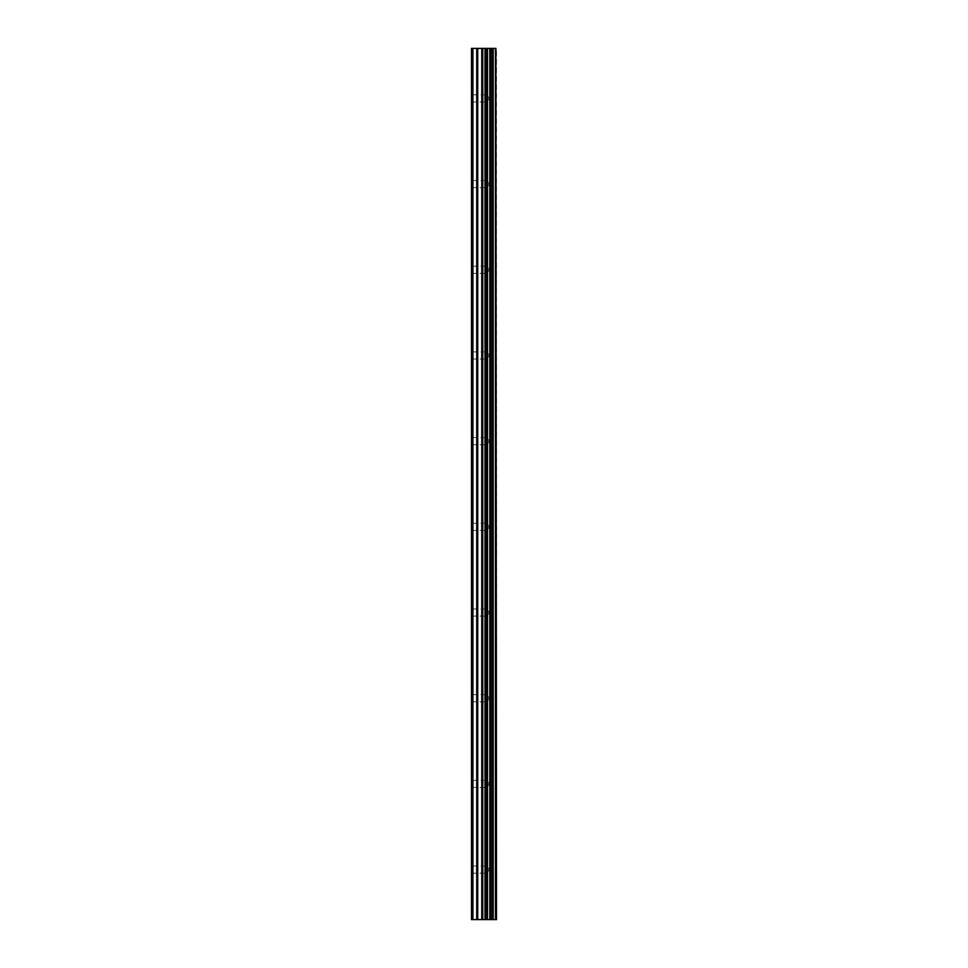 <?xml version="1.0" encoding="UTF-8"?>
<svg xmlns="http://www.w3.org/2000/svg" width="968" height="968" viewBox="0 0 968 968"><rect width="100%" height="100%" fill="white"/><g stroke="black" fill="none" stroke-linecap="round" stroke-linejoin="round"><path stroke-width="0.73" stroke-dasharray="4.84 3.63" d="M487.219 869.615L487.219 866.045L487.219 869.615M471.501 869.615L471.501 866.045L471.501 869.615M487.219 783.923L487.219 780.353L487.219 783.923M471.501 783.923L471.501 780.353L471.501 783.923M487.219 698.23L487.219 701.8L487.219 698.23M471.501 698.23L471.501 701.8L471.501 698.23M487.219 612.538L487.219 608.969L487.219 612.538M471.501 612.538L471.501 608.969L471.501 612.538M487.219 526.846L487.219 523.277L487.219 526.846M471.501 526.846L471.501 523.277L471.501 526.846M487.219 441.154L487.219 444.723L487.219 441.154M471.501 441.154L471.501 444.723L471.501 441.154M487.219 355.462L487.219 359.031L487.219 355.462M471.501 355.462L471.501 359.031L471.501 355.462M487.219 269.769L487.219 273.339L487.219 269.769M471.501 269.769L471.501 273.339L471.501 269.769M487.219 184.077L487.219 187.647L487.219 184.077M471.501 184.077L471.501 187.647L471.501 184.077M487.219 98.385L487.219 94.816L487.219 98.385M471.501 98.385L471.501 94.816L471.501 98.385M486.118 919.6L484.157 919.6L486.118 919.6M483.831 919.6L481.87 919.6L483.831 919.588M481.87 919.6L486.444 919.588L481.87 919.588M481.544 919.6L485.9 919.6L481.544 919.588M472.928 919.6L472.928 48.4L471.501 48.4L471.501 919.6L476.728 919.6L476.728 48.4L496.499 48.4L496.499 919.6L495.447 919.6L495.447 48.4M495.447 919.6L476.728 919.6M486.118 48.4L484.157 48.4L486.118 48.4M483.831 48.4L481.87 48.4L483.831 48.412M481.544 48.4L486.444 48.412L481.532 48.412M472.928 48.4L476.728 48.4M487.061 919.6L487.061 48.4M487.533 919.6L487.533 48.4M495.918 919.6L495.918 48.4M477.732 919.6L477.732 48.4M481.749 919.6L481.749 48.4M482.766 919.6L482.766 48.4M484.992 919.6L484.992 48.4M486.009 919.6L486.009 48.4M489.808 919.6L489.808 48.4M490.002 919.6L490.002 48.4M490.231 919.6L490.231 48.4M490.74 919.6L490.74 48.4M492.24 919.6L492.24 48.4M492.748 919.6L492.748 48.4M493.002 919.6L493.002 48.4M493.196 919.6L493.196 48.4M471.501 873.184L487.219 873.184L489.276 869.615L487.219 866.045L471.501 866.045M471.501 787.492L487.219 787.492L489.276 783.923L487.219 780.353L471.501 780.353M471.501 701.8L487.219 701.8L489.276 698.23L487.219 694.661L471.501 694.661M471.501 616.108L487.219 616.108L489.276 612.538L487.219 608.969L471.501 608.969M471.501 530.416L487.219 530.416L489.276 526.846L487.219 523.277L471.501 523.277M471.501 444.723L487.219 444.723L489.276 441.154L487.219 437.584L471.501 437.584M471.501 359.031L487.219 359.031L489.276 355.462L487.219 351.892L471.501 351.892M471.501 273.339L487.219 273.339L489.276 269.769L487.219 266.2L471.501 266.2M471.501 187.647L487.219 187.647L489.276 184.077L487.219 180.508L471.501 180.508M471.501 101.955L487.219 101.955L489.276 98.385L487.219 94.816L471.501 94.816"/><path stroke-width="1.45" d="M495.918 48.4L496.499 919.6L495.918 48.4L471.501 48.4L471.501 919.6L472.928 919.6L472.928 48.4M472.928 919.6L495.918 919.6M495.447 919.6L495.447 48.4M487.533 919.6L487.533 48.4M487.061 919.6L487.061 48.4M493.196 919.6L493.196 48.4M493.002 919.6L493.002 48.4M492.748 919.6L492.748 48.4M492.24 919.6L492.24 48.4M490.74 919.6L490.74 48.4M490.231 919.6L490.231 48.4M490.002 919.6L490.002 48.4M489.808 919.6L489.808 48.4M486.009 919.6L486.009 48.4M484.992 919.6L484.992 48.4M482.766 919.6L482.766 48.4M481.749 919.6L481.749 48.4M477.732 919.6L477.732 48.4M476.728 919.6L476.728 48.4"/></g></svg>
